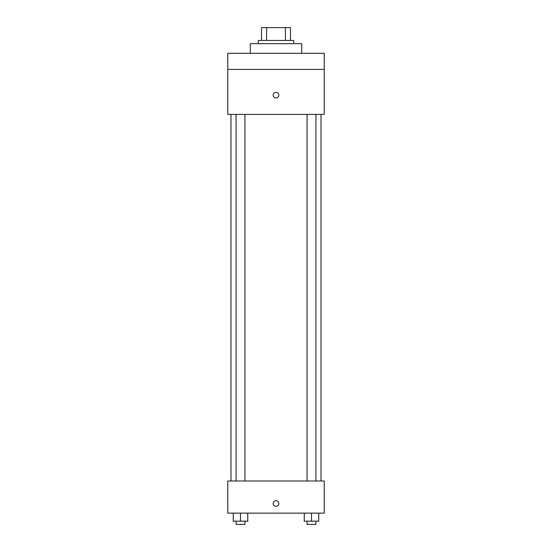<?xml version="1.0" encoding="UTF-8"?>
<svg xmlns="http://www.w3.org/2000/svg" width="552" height="552" viewBox="0 0 552 552"><rect width="100%" height="100%" fill="white"/><g stroke="black" fill="none" stroke-linecap="round" stroke-linejoin="round"><path stroke-width="0.83" d="M266.568 40.462L266.568 27.6L261.531 27.6L261.531 40.462L261.531 27.6M266.568 27.6L290.469 27.6L290.469 40.462M285.432 40.462L285.432 27.6M258.315 43.677L258.315 40.462L293.685 40.462L293.685 43.677M301.723 53.323L301.723 43.677L250.277 43.677L250.277 53.323M227.769 53.323L324.231 53.323L324.231 69.4L227.769 69.4L227.769 53.323M324.231 69.4L324.231 114.423L227.769 114.423L227.769 69.4M276 97.939A2.815 2.815 0 0 1 273.564 93.723A2.815 2.815 0 0 1 278.436 93.723A2.815 2.815 0 0 1 276 97.939M227.769 480.992L324.231 480.992L324.231 513.146L227.769 513.146L227.769 480.992M276 506.315A2.815 2.815 0 0 1 273.564 502.092A2.815 2.815 0 0 1 278.436 502.092A2.815 2.815 0 0 1 276 506.315M304.262 513.146L304.262 521.185L318.732 521.185L318.732 513.146L318.732 521.185M311.5 521.185L311.5 513.146M315.937 521.185L315.937 524.4L307.064 524.4L307.064 521.185M233.268 513.146L233.268 521.185L247.738 521.185L247.738 513.146L247.738 521.185M240.499 521.185L240.499 513.146M244.936 521.185L244.936 524.4L236.063 524.4L236.063 521.185M321.016 480.992L321.016 114.423M230.984 480.992L230.984 114.423M307.064 114.423L307.064 480.992M315.937 114.423L315.937 480.992M244.936 480.992L244.936 114.423M236.063 480.992L236.063 114.423"/></g></svg>

